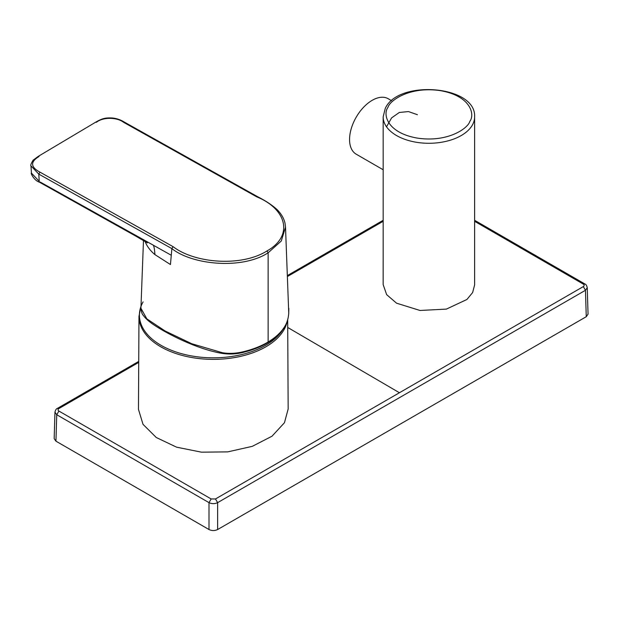 <?xml version="1.0" encoding="UTF-8"?>
<svg xmlns="http://www.w3.org/2000/svg" width="619" height="619" viewBox="0 0 619 619"><rect width="100%" height="100%" fill="white"/><g stroke="black" fill="none" stroke-linecap="round" stroke-linejoin="round"><path stroke-width="0.93" d="M287.68 319.806L288.16 408.997L284.454 422.723L271.989 436.225L252.273 446.353L227.738 451.878L201.415 452.164L176.57 447.173L156.267 437.501L143.02 424.348L138.47 409.352L138.973 316.309A74.35 42.928 180 0 0 201.5 358.819A74.35 42.928 180 0 0 283.982 329.788A74.35 42.928 180 0 0 287.108 321.671M383.169 159.547L383.161 284.616L386.643 294.636L396.555 303.178L420.022 310.475L446.407 309.098L466.919 299.48L472.653 292.508L474.626 284.872L474.626 116.875A45.729 26.4 180 0 1 472.777 124.303A45.729 26.4 180 0 1 396.555 135.546A45.729 26.4 180 0 1 383.161 116.875L383.169 159.547M391.61 100.704L388.206 98.731A32.01 18.485 120 0 0 363.539 107.311A32.01 18.485 120 0 0 349.565 139.523A32.01 18.485 120 0 0 356.188 154.177L383.161 169.753M244.304 351.476A1.524 0.495 -104 0 1 244.064 352.157C236.876 354.122 229.502 354.525 221.966 353.372C195.48 348.822 166.573 333.053 156.646 326.654C150.262 322.731 145.775 318.924 143.175 315.226C142.099 314.266 141.349 311.937 140.923 308.239L146.842 318.87L165.111 330.987L191.797 343.746L222.383 352.714C229.463 353.875 236.768 353.457 244.304 351.476C253.341 349.217 261.28 346.06 268.128 341.998L268.128 252.8L281.266 241.023L285.514 227.227L288.748 313.191A1.524 0.952 4 0 1 288.748 313.284A1.524 0.952 4 0 1 288.733 313.369M244.064 352.157C253.047 349.921 260.963 346.772 267.818 342.694A1.524 0.898 -120.8 0 0 268.128 341.998C274.96 337.912 280.19 333.223 283.819 327.938C286.705 323.822 288.346 318.909 288.748 313.191M268.128 252.8C242.207 269.706 192.486 265.033 171.873 248.606L173.065 246.648C194.869 263.47 241.689 267.006 267.029 250.919L268.128 252.8M40.212 182.048L135.46 235.212L135.809 236.133M135.46 235.212L153.365 245.232C154.054 246.463 154.572 249.589 154.92 254.602C150.525 250.912 147.384 246.849 145.488 242.431L145.519 241.704M173.065 246.648L39.972 172.152C30.509 167.076 30.199 161.845 39.036 156.483L38.316 156.336L33.093 160.189C31.051 163.648 30.346 165.544 30.973 165.869L38.78 174.109L171.873 248.606L171.277 255.26L153.365 245.232M39.972 172.152L38.78 174.109L39.26 181.367L31.445 173.111L30.973 165.869M135.816 236.125L39.477 182.21C33.975 180.547 30.292 172.631 31.445 173.103L31.437 172.887M267.818 342.694C274.689 338.608 279.966 333.873 283.664 328.488L283.664 328.488A1.524 1.161 -145.6 0 0 283.819 327.938M221.966 353.372L222.383 352.714M417.407 114.716L408.463 111.567L399.294 112.48L391.595 117.896L386.519 126.802M143.082 301.886A73.901 42.665 0 0 0 189.151 355.476A73.901 42.665 0 0 0 282.736 329.78M583.315 284.098C584.452 284.848 584.452 285.684 583.315 286.589L585.466 290.28L587.253 287.711C586.696 285.475 585.891 284.222 584.839 283.951L583.315 284.098L474.626 221.308M55.942 441.169L209.005 529.539C211.884 530.885 214.754 530.885 217.625 529.539L586.263 316.711L585.466 290.28L217.625 502.643C214.754 503.982 211.876 503.982 209.005 502.643L56.747 414.738L54.959 412.169L54.163 438.623L55.942 441.169L56.747 414.738L58.898 411.047C57.76 410.296 57.76 409.469 58.898 408.555L57.374 408.408L138.726 361.403M217.625 529.539L217.625 502.643L215.474 498.96L211.164 498.96L209.005 502.643L209.005 529.539M586.263 316.711L588.05 314.158L587.253 287.711M54.959 412.169L54.959 412.169C55.517 409.94 56.321 408.687 57.374 408.408M387.935 107.443C389.808 100.247 410.436 85.925 440.914 90.738C471.059 96.193 475.013 114.685 469.852 121.324C467.979 128.52 447.351 142.842 416.873 138.029C386.728 132.574 382.774 114.082 387.935 107.443M154.92 254.602L170.442 264.545L171.277 255.26M145.488 242.431L145.101 241.456M257.906 197.368L256.715 196.834C286.52 208.889 294.079 235.8 267.029 250.919M256.715 196.834L123.622 122.338C117.03 117.138 102.986 116.914 96.463 122.283L95.736 122.144L38.316 156.336M95.736 122.144C102.855 118.067 105.857 117.734 112.225 117.974C116.581 118.407 120.666 119.807 124.496 122.183L257.581 196.68C265.613 200.749 272.105 205.051 277.064 209.57C281.25 213.748 283.897 218.298 285.019 223.211L285.514 227.219M124.814 122.879L123.622 122.338M287.727 327.482L399.433 392.74L583.315 286.589M383.161 221.3L287.433 276.515M138.726 362.401L58.898 408.555M58.898 411.047L211.164 498.96M215.474 498.96L399.433 392.74M474.626 116.875C476.351 85.314 397.855 79.286 385.219 108.557L383.161 116.875M140.923 308.208L143.476 240.497M135.816 236.133L147.384 242.888L146.107 241.17M283.664 328.488C286.566 324.449 288.261 319.381 288.748 313.284L288.825 308.347M141.008 306.065L138.973 316.309M287.394 275.556L383.161 220.294M474.626 220.302L584.839 283.951"/></g></svg>
